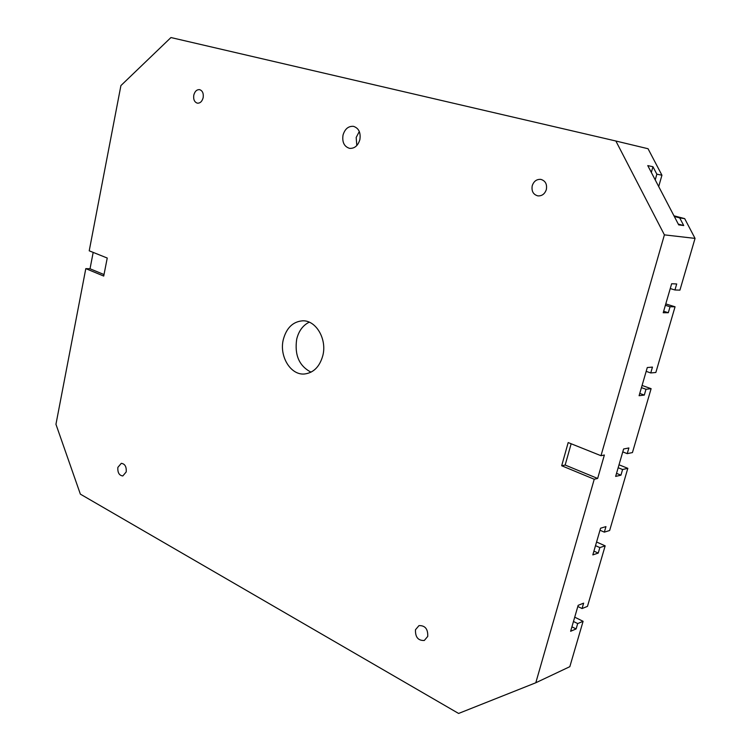 <?xml version="1.0" encoding="UTF-8"?>
<svg xmlns="http://www.w3.org/2000/svg" width="751" height="751" viewBox="0 0 751 751"><rect width="100%" height="100%" fill="white"/><g stroke="black" fill="none" stroke-linecap="round" stroke-linejoin="round"><path stroke-width="1.13" d="M283.324 339.49C286.497 327.887 292.909 321.663 302.559 320.818C315.927 320.067 327.173 339.048 322.827 355.58C319.691 366.723 313.571 372.862 304.474 373.998C290.618 375.387 279.043 356.181 283.324 339.49M311.036 372.167C299.161 366.009 294.392 354.998 296.711 339.114C298.757 330.938 302.935 325.286 309.234 322.179M415.491 629.723L418.992 625.611C425.122 625.423 428.042 629.019 427.732 636.407L424.306 640.481C418.138 640.725 415.2 637.139 415.491 629.723M532.224 185.75C533.783 181.226 536.655 179.104 540.842 179.386C545.386 180.766 547.226 184.145 546.352 189.524C544.813 193.974 541.987 196.095 537.876 195.889C533.248 194.565 531.37 191.186 532.224 185.75M117.869 467.366L121.305 463.329C124.938 463.836 126.572 466.709 126.215 471.919L122.807 475.956C119.165 475.458 117.513 472.595 117.869 467.366M193.786 95.161C194.838 91.303 196.781 89.472 199.616 89.651C202.517 90.683 203.699 93.359 203.155 97.668C202.103 101.488 200.17 103.328 197.363 103.169C194.434 102.145 193.242 99.479 193.786 95.161M343.019 135.105C344.906 128.909 348.389 125.999 353.477 126.346C358.762 128.13 360.893 132.561 359.879 139.611C358.002 145.722 354.566 148.632 349.581 148.36C344.202 146.642 342.015 142.221 343.019 135.105M356.809 145.544L356.181 137.461L359.307 131.509M85.802 268.633L55.95 424.296L80.366 494.139L458.598 713.45L535.801 682.762L594.238 479.241L561.682 465.751L568.188 442.574L600.988 455.707L664.4 234.866L615.867 141.01L170.946 37.55L120.911 85.586L89.219 250.815L107.243 258.034L103.722 276.058L85.802 268.633L90.026 268.774L93.18 252.402M104.023 274.556L90.026 268.774M600.988 455.707L604.377 455.022L597.636 478.453L565.165 465.047L561.682 465.751M565.165 465.047L571.154 443.757M597.636 478.453L594.238 479.241M673.957 215.8L684.687 218.625L679.721 217.912L683.72 225.544L678.697 224.878L647.766 165.605L652.948 166.722L656.843 174.166L655.219 179.902M665.78 303.92L675.055 306.793L670.052 306.755L668.306 312.726L663.217 312.745L671.647 283.747L676.698 283.962L674.942 289.98L670.249 288.562M642.077 385.46L651.117 388.671L645.991 389.271L644.302 395.073L639.092 395.721L647.287 367.539L652.459 367.098L650.751 372.956L646.179 371.36M619.012 464.794L627.827 468.333L622.598 469.516L620.955 475.167L615.642 476.406L623.612 448.995L628.887 447.953L627.226 453.642L622.767 451.886M596.576 542.006L605.165 545.846L599.833 547.592L598.237 553.083L592.83 554.895L600.575 528.225L605.954 526.611L604.339 532.14L599.993 530.234M574.722 617.181L583.095 621.302L577.688 623.574L576.12 628.925L570.629 631.272L578.167 605.315L583.64 603.156L582.063 608.545L577.829 606.489M615.867 141.01L648.047 148.736L661.931 175.208L658.702 186.577M652.948 166.722L651.333 172.448M656.843 174.166L661.931 175.208M683.72 225.544L678.284 224.098M679.721 217.912L674.314 216.485M684.687 218.625L695.05 238.396L679.927 290.139L674.942 289.98M668.306 312.726L663.649 311.261M670.052 306.755L665.377 305.31M675.055 306.793L655.848 372.477L650.751 372.956M644.302 395.073L639.758 393.44M645.991 389.271L641.438 387.647M651.117 388.671L632.436 452.571L627.226 453.642M620.955 475.167L616.524 473.365M622.598 469.516L618.167 467.732M627.827 468.333L609.643 530.506L604.339 532.14M598.237 553.083L593.919 551.131M599.833 547.592L595.515 545.648M605.165 545.846L587.46 606.376L582.063 608.545M576.12 628.925L571.915 626.832M577.688 623.574L573.464 621.49M583.095 621.302L569.831 666.672L535.801 682.762M695.05 238.396L664.4 234.866"/></g></svg>
